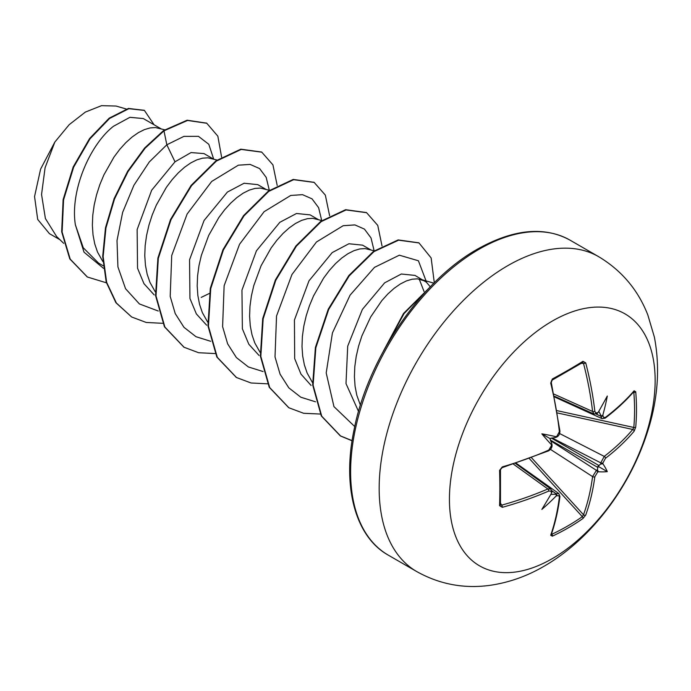 <?xml version="1.0" encoding="UTF-8"?>
<svg xmlns="http://www.w3.org/2000/svg" width="691" height="691" viewBox="0 0 691 691"><rect width="100%" height="100%" fill="white"/><g stroke="black" fill="none" stroke-linecap="round" stroke-linejoin="round"><path stroke-width="1.04" d="M554.536 396.962L602.042 418.651L600.755 416.181A289.158 180.861 -124.5 0 0 600.634 414.816C601.455 416.25 602.207 416.258 602.889 414.85A290.712 181.837 55.5 0 1 602.984 415.913L603.64 417.485L605.463 417.347A290.401 163.214 -1.3 0 0 634.122 390.804L635.72 391.78A289.002 223.115 30.8 0 1 636.489 409.59A289.002 223.115 30.8 0 1 635.72 427.098A1.555 0.924 -174.9 0 1 633.811 427.47A287.456 221.915 -149.2 0 0 634.571 410.057A287.456 221.915 -149.2 0 0 633.811 392.333L633.284 392.238M556.894 436.22A1.555 0.803 64.2 0 1 556.592 437.092L555.927 436.686A213.269 80.562 169.7 0 0 541.839 433.836L549.906 438.491L554.761 437.61C556.41 437.351 556.799 437.04 555.927 436.686A290.712 152.573 -4.2 0 0 556.894 436.22L559.373 431.685A290.401 163.214 -118.7 0 0 550.71 383.064L552.359 378.97A289.002 76.822 -18.8 0 0 568.166 370.151A289.002 76.822 -18.8 0 0 582.945 361.307A1.555 0.985 58.2 0 1 582.651 362.507L582.72 362.473M552.282 558.639A145.464 83.982 -60 0 1 449.426 499.248A145.464 83.982 -60 0 1 552.282 321.09A145.464 83.982 -60 0 1 655.146 380.482A145.464 83.982 -60 0 1 552.282 558.639M582.945 361.307L585.718 362.861A1.555 0.57 165.5 0 1 583.506 363.371L582.314 362.602M585.718 362.861A290.401 171.999 58.7 0 1 594.839 411.214L595.573 412.829L597.525 412.76A1.555 0.993 55.3 0 1 597.214 413.633L594.061 414.021L592.584 411.465A288.847 171.074 -121.3 0 0 583.506 363.371L581.243 363.371M602.889 414.85A213.269 210.055 132.4 0 0 607.303 396.038A213.269 36.036 122.2 0 1 598.311 412.207L597.439 412.968M635.72 427.098L634.122 431.219A1.555 1.132 -139.8 0 0 632.757 429.465L633.811 427.47L557.093 410.661M634.122 431.219A290.401 171.99 -178.7 0 1 605.463 458.306L602.984 462.832A290.712 181.837 55.5 0 1 602.889 463.799L600.634 464.093A289.158 180.861 -124.5 0 0 600.755 462.849L604.254 456.397A288.847 171.074 1.3 0 0 632.757 429.465L557.473 412.968M551.539 533.832L551.884 534.238A287.456 221.915 29.2 0 0 582.314 516.669L583.506 514.76A288.847 171.074 -121.3 0 0 592.584 476.609L596.428 470.355A289.158 180.861 4.5 0 0 597.439 469.621L598.311 471.728A213.269 93.458 68.2 0 0 607.303 471.625A213.269 93.458 171.8 0 0 602.889 463.799M550.589 440.728L596.428 470.355A1.555 0.976 54.4 0 1 597.525 472.29L594.839 476.704A290.401 171.999 58.7 0 1 585.718 515.054L582.945 518.509A289.002 223.115 -150.8 0 1 568.166 527.924A289.002 223.115 -150.8 0 1 552.359 536.164L550.71 535.266A290.401 163.214 -118.7 0 0 559.373 497.183L558.967 495.758L556.894 495.749A290.712 181.828 -175.5 0 1 555.927 496.198C556.808 494.903 556.419 494.255 554.761 494.264A289.158 180.861 4.5 0 0 556.005 493.694L558.786 493.555L516.255 463.272M430.294 286.817L426.416 282.23L414.971 275.407L401.324 274.007L384.637 282.844L362.378 309.404L347.703 346.174L346.001 383.6L358.543 411.456M424.473 280.892L417.571 278.853L412.233 279.19L406.446 280.9L400.365 283.966L394.138 288.32L387.901 293.908L381.821 300.628L370.696 316.919L361.859 335.999L358.586 346.139L356.21 356.435L354.803 366.671L354.414 376.673L355.07 386.243L356.798 395.192L360.4 405.22M160.856 128.69L143.322 118.567L129.908 117.315L113.462 126.28C90.322 144.238 69.955 190.129 75.354 224.748L83.283 247.793L98.545 263.09L103.201 265.776M164.691 129.804L155.527 127.559L150.189 127.904L144.402 129.614L138.321 132.672L132.085 137.034L125.857 142.622L119.776 149.334L113.989 157.047L103.883 174.909L99.815 184.704L96.541 194.853L94.166 205.141L92.758 215.385L92.369 225.378L93.026 234.949L94.745 243.906L97.517 252.077L102.881 261.613M213.269 158.956L203.975 153.583L191.036 152.573L174.996 161.806L151.657 190.232L137.138 229.576L137.544 268.238L143.961 283.664L154.214 294.945M217.052 160.053L207.939 157.816L202.593 158.161L196.814 159.871L190.733 162.929L184.497 167.291L178.261 172.88L172.18 179.591L166.401 187.304L156.296 205.167L152.219 214.97L148.954 225.111L146.578 235.398L145.162 245.642L144.773 255.644L145.438 265.206L147.157 274.163L149.93 282.334L155.294 291.87M265.681 189.213L257.743 184.627L244.087 183.236L227.408 192.063L204.061 220.498L189.559 259.773L189.947 298.469L196.365 313.921L206.609 325.185M269.464 190.31L260.343 188.082L255.005 188.418L249.218 190.129L243.137 193.186L236.909 197.548L230.673 203.137L224.592 209.848L218.814 217.57L208.699 235.424L201.357 255.368L198.982 265.655L197.574 275.899L197.185 285.901L197.842 295.463L199.569 304.42L202.342 312.591L207.697 322.127M318.085 219.47L310.155 214.884L296.508 213.493L279.82 222.321L256.447 250.79L241.954 290.134L242.377 328.786L248.803 344.222L259.073 355.494M321.876 220.567L312.755 218.339L307.417 218.676L301.63 220.386L295.549 223.443L289.313 227.805L283.085 233.394L277.005 240.105L271.218 247.827L261.112 265.681L253.77 285.625L251.394 295.912L249.987 306.156L249.598 316.158L250.254 325.72L251.973 334.677L254.746 342.848L260.11 352.384M370.497 249.727L362.559 245.15L348.912 243.75L332.224 252.578L308.972 280.857L294.435 320.019L294.677 358.638L300.974 374.099L311.088 385.457M374.28 250.824L365.168 248.596L359.821 248.933L354.042 250.643L347.962 253.701L341.725 258.063L335.489 263.651L329.408 270.362L323.63 278.084L313.524 295.938L309.447 305.742L306.182 315.882L303.807 326.178L302.39 336.413L302.002 346.416L302.667 355.986L304.385 364.934L307.158 373.105L312.513 382.641M201.202 297.406L209.373 293.442M424.032 291.49L419.204 279.043M59.91 239.699L49.441 233.653L37.703 219.436L34.55 196.564L40.605 169.096L54.839 142.061L69.204 124.665L85.33 112.097L101.525 105.663L116.036 106.043L126.246 108.997M54.839 142.061L45.07 167.775L41.555 194.499L45.399 218.537L56.619 236.538L63.719 243.353M174.996 161.806L166.825 144.782L183.892 136.386L198.464 136.343L208.803 144.289L213.657 159.068M103.477 268.315L84.026 252.189L75.354 224.748M158.265 311.028L139.409 303.936L125.563 288.734L117.919 266.881L117.004 240.554L122.627 212.422L133.881 185.318L149.265 161.996L166.825 144.782L163.974 130.832L187.555 120.459L206.808 123.274L217.846 136.196L221.586 157.064M106.423 282.818L87.412 277.022L70.214 259.134L62.104 232.072L63.572 199.863L73.626 167.213L90.02 138.779L109.619 118.42L128.88 108.686L144.428 110.439L154.084 124.786M163.534 130.582L144.661 147.969L127.628 171.282L114.11 198.645L105.481 227.814L102.7 256.404L106.215 282.083L115.933 302.744L131.661 316.996L116.364 302.995L106.647 282.334L103.14 256.655L105.922 228.065L114.551 198.896L128.068 171.532L145.101 148.22L163.974 130.832L163.534 130.582L187.123 120.208L206.592 123.145M87.196 276.892L69.774 258.883L61.672 231.813L63.131 199.604L73.186 166.963L89.588 138.528L109.178 118.17L128.448 108.435L144.212 110.31M269.309 190.267L266.208 177.423L259.626 168.595L250.107 164.406L238.352 165.184L211.688 181.448L187.14 213.994L171.722 255.48L170.193 296.379L175.229 313.602L183.961 327.301L195.985 336.698L210.669 341.285M321.712 220.524L318.62 207.68L312.038 198.853L302.511 194.663L290.764 195.441L264.092 211.705L239.552 244.251L224.126 285.737L222.606 326.636L227.641 343.859L236.374 357.558L248.389 366.956L263.081 371.542M374.125 250.781L371.024 237.937L364.442 229.11L354.924 224.92L343.168 225.707L316.495 241.971L291.947 274.534L276.53 316.029L275.018 356.927L280.062 374.142L288.803 387.841L300.827 397.221L315.528 401.808M426.632 282.412L418.418 260.775L399.355 255.186L374.47 267.374L350.087 295.152L332.423 332.941L326.204 372.95L333.952 406.619L354.742 426.563M131.661 316.996L146.216 322.464L162.687 323.31M277.203 185.464L272.928 164.864L261.777 152.167L241.219 149.429L216.378 161.098L191.537 185.68L170.979 219.721L158.325 258.33L156.011 295.921L164.881 327.042L184.082 347.262L198.628 352.721L215.091 353.567M329.616 215.722L325.34 195.121L314.189 182.424L293.632 179.686L268.79 191.355L243.949 215.938L223.392 249.978L210.738 288.596L208.423 326.178L217.294 357.307L236.503 377.528L251.04 382.978L267.503 383.825M382.019 245.979L377.744 225.387L366.601 212.69L346.044 209.943L321.203 221.612L296.361 246.186L275.804 280.235L263.15 318.845L260.827 356.426L269.697 387.556L288.898 407.776L303.625 413.278L320.304 414.047M434.302 282.757L431.141 257.959L419.005 242.938L398.603 240.174L373.961 251.619L349.257 275.83L328.691 309.456L315.839 347.737L313.109 385.198L321.73 416.189L340.68 436.081L352.09 440.78M428.593 288.596L404.088 313.541L384.913 348.411M261.561 152.037L240.779 149.178L215.938 160.848L191.096 185.43L170.539 219.47L157.894 258.08L155.579 295.662L164.441 326.791L183.866 347.132M313.973 182.303L293.2 179.435L268.35 191.105L243.508 215.687L222.951 249.727L210.297 288.337L207.982 325.927L216.853 357.057L236.279 377.398M366.385 212.56L345.604 209.693L320.771 221.353L295.929 245.936L275.363 279.976L262.71 318.586L260.395 356.176L269.257 387.305L288.683 407.655M418.781 242.817L398.171 239.924L373.529 251.36L348.817 275.571L328.251 309.205L315.398 347.487L312.678 384.947L321.298 415.93L340.248 435.822L352.108 440.651M430.173 286.946L403.518 313.464L383.168 351.581M551.573 492.415L551.349 493.555A213.269 36.036 117.8 0 1 541.839 509.422A213.269 210.055 107.6 0 0 555.927 496.198M551.979 492.096L552.031 491.897A1.555 0.993 -175.3 0 1 551.427 492.597L550.934 491.12L548.749 491.051A290.401 171.99 -178.7 0 1 502.314 507.324L499.584 505.7A289.002 76.822 -101.2 0 0 499.584 470.372L502.314 466.9A290.401 163.214 -1.3 0 0 548.749 450.091L551.427 445.678A1.555 0.803 -4.2 0 0 552.031 444.978L552.031 444.978A1.555 0.803 -4.2 0 0 551.997 444.84M541.839 433.836A213.269 80.562 70.3 0 0 551.349 444.607L552.031 444.978C552.264 447.319 551.072 449.297 548.438 450.912A1.555 0.76 -113.7 0 0 548.749 450.091M600.634 414.816L598.795 411.361M549.906 438.491L551.573 443.138C552.169 444.702 552.1 445.194 551.349 444.607A290.712 152.573 -115.8 0 1 551.427 445.678M550.857 494.393L554.761 494.264M597.439 469.621L597.948 466.226L600.634 464.093M500.517 503.186L501.649 505.156L500.388 504.499A1.555 0.985 -178.2 0 1 500.474 504.845L500.474 504.931M502.314 507.324A1.555 0.57 74.5 0 0 501.649 505.156A288.847 171.074 1.3 0 0 547.842 488.969L550.805 488.952L515.521 463.506M551.427 446.274L552.049 445.306L551.971 446.256L551.038 448.614L548.438 450.912L502.063 467.703A1.555 0.553 -106.3 0 0 502.314 466.9M500.388 469.37A1.555 0.803 178.4 0 1 500.474 469.612L500.474 469.612A1.555 0.803 178.4 0 1 499.584 470.372M559.373 431.685A1.555 0.76 -6.3 0 0 559.926 431.011C559.84 434.103 558.725 436.133 556.592 437.092L556.592 437.092A1.555 0.803 64.2 0 1 556.445 437.127M502.063 467.703L500.474 469.612L500.474 504.845A1.555 0.985 -178.2 0 1 499.584 505.7M550.71 383.064A1.555 0.553 -13.7 0 0 551.28 382.451L551.271 381.518C551.09 382.486 551.746 378.918 551.28 382.451L559.926 431.011M513.473 464.179L547.842 488.969A1.555 0.769 66.6 0 1 548.749 491.051M552.359 378.97A1.555 0.803 61.6 0 1 552.144 380.119L551.28 382.451M594.839 411.214A1.555 0.769 173.4 0 1 592.584 411.465L553.94 394.095M551.979 490.817L556.005 493.694A1.555 0.812 65.1 0 1 556.894 495.749M558.769 493.573L559.926 496.518A1.555 1.019 -172.8 0 1 559.373 497.183M559.926 496.518C558.181 510.278 555.288 523.009 551.237 534.713L551.237 534.713A1.555 1.149 -160.9 0 1 550.71 535.266M551.884 534.238A1.555 0.864 64.9 0 1 552.359 536.164M602.984 415.913A1.555 0.812 174.9 0 1 600.755 416.181L596.255 414.125M529.392 458.634L582.314 516.669A1.555 0.924 54.9 0 1 582.945 518.509M605.463 417.347A1.555 1.019 52.8 0 1 605.169 418.159C616.208 409.763 625.787 400.892 633.906 391.538L633.302 391.607M531.586 457.813L583.506 514.76A1.555 1.132 19.8 0 0 585.718 515.054M634.122 390.804A1.555 1.149 40.9 0 1 633.906 391.538M550.459 449.383L592.584 476.609A1.555 1.011 7.6 0 0 594.839 476.704M635.72 391.78A1.555 0.864 175.1 0 1 633.811 392.333M605.463 458.306A1.555 1.011 -127.6 0 0 604.254 456.397L559.615 433.533M552.178 437.964L600.755 462.849A1.555 0.976 5.6 0 0 602.984 462.832M607.303 471.625L597.948 466.226M416.828 571.621A181.828 104.98 -60 0 1 388.955 425.915A181.828 104.98 -60 0 1 507.747 265.681A181.828 104.98 -60 0 1 598.656 256.681L570.101 240.192A181.828 104.98 120 0 0 479.191 249.201A181.828 104.98 120 0 0 360.4 409.426A181.828 104.98 120 0 0 388.273 555.132L416.828 571.621C439.657 584.327 464.041 588.896 489.971 585.337C508.947 582.591 527 576.216 544.111 566.214C590.719 539.403 629.242 488.166 646.966 433.499C657.858 400.521 660.337 368.407 654.394 337.156L647.83 314.975C638.061 289.918 621.667 270.483 598.656 256.681M597.525 412.76A290.712 152.573 -4.2 0 0 598.311 412.207M598.311 471.728A290.712 181.828 -175.5 0 1 597.525 472.29M551.349 493.555A290.712 152.573 -115.8 0 0 551.427 492.597M599.097 411.793L598.648 411.611M598 467.522L550.278 439.977M551.375 438.077L599.097 465.622M552.144 380.119L582.651 362.507M388.273 555.132C355.718 537.106 341.786 487.552 354.103 429.577C367.854 358.534 421.242 280.52 477.628 249.045C513.586 229.015 544.413 226.061 570.101 240.192M206.808 123.274L206.367 123.015M87.412 277.022L86.98 276.763M144.428 110.439L143.996 110.189M433.888 283.172L421.139 279.475M261.336 151.916L261.777 152.167M183.642 347.012L184.082 347.262M313.757 182.174L314.189 182.424M236.063 377.269L236.503 377.528M366.17 212.431L366.601 212.69M288.467 407.526L288.898 407.776M418.565 242.688L419.005 242.938M340.248 435.822L340.68 436.081M554.381 396.211L594.07 414.047M549.077 449.927L548.732 450.463M552.031 491.897L550.787 488.969M551.237 534.713L551.003 534.16M602.042 418.634L605.169 418.159"/></g></svg>
